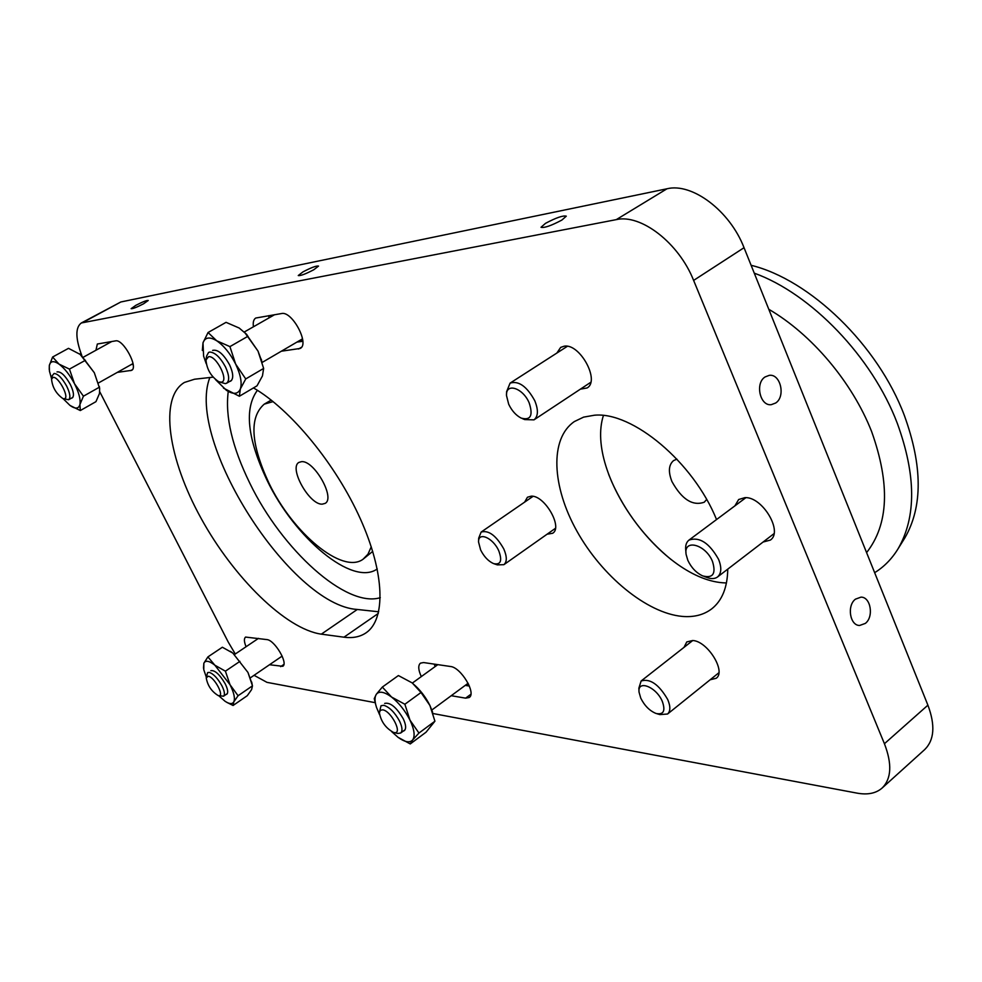 <?xml version="1.0" encoding="UTF-8"?>
<svg xmlns="http://www.w3.org/2000/svg" width="982" height="982" viewBox="0 0 982 982"><rect width="100%" height="100%" fill="white"/><g stroke="black" fill="none" stroke-linecap="round" stroke-linejoin="round"><path stroke-width="1.47" d="M710.158 679.765L716.16 678.292C726.459 671.578 707.543 641.086 692.703 640.51L686.762 641.933L684 647.384M580.399 389.154L587.052 387.976C600.346 380.844 579.92 343.283 564.245 346.18L560.661 347.407L556.892 353.029M547.06 534.22L552.645 533.275C563.14 527.371 544.642 495.223 531.237 496.156L527.432 497.236L524.621 502.133M763.075 542.039L770.305 540.1C783.427 531.79 762.425 496.561 744.945 497.628L738.66 499.519L734.892 505.877M603.402 415.521C584.793 473.447 662.899 581.234 725.551 582.927L726.447 582.977M716.541 519.539C693.427 462.141 632.298 411.372 594.38 415.226L583.603 417.129L574.409 421.536C549.478 438.475 551.823 486.372 576.888 531.102C601.794 575.894 646.659 613.124 682.183 616.401C693.893 617.42 703.75 614.904 711.729 608.852C722.126 600.64 727.466 587.396 727.76 569.13M765.064 376.953C754.851 383.287 760.043 406.339 771.275 404.67L775.67 403.013C785.858 396.556 780.543 373.541 769.237 375.357L765.064 376.953M855.457 599.155C846.705 605.55 849.909 625.657 859.618 625.473L865.326 623.41C874.054 616.905 870.752 596.847 860.981 597.142L855.457 599.155M545.501 223.344L541.008 227.284C544.237 228.131 551.197 225.725 561.864 220.066L566.295 216.175C563.03 215.328 556.107 217.722 545.501 223.344M302.984 271.879L298.258 275.537C300.369 275.979 305.562 274.039 313.847 269.706L318.524 266.085C316.413 265.643 311.233 267.57 302.984 271.879M135.835 305.341L131.134 308.667C132.656 308.913 136.793 307.28 143.568 303.794L148.233 300.48C146.711 300.234 142.586 301.855 135.835 305.341M451.229 695.71L465.615 698.153L469.2 697.515C476.565 693.317 460.828 667.232 450.468 666.496L423.586 662.555L420.443 663.157C417.951 665.44 418.234 669.92 421.303 676.586M269.498 664.74L282.767 666.299C288.499 663.427 274.653 640.055 266.932 639.601L245.574 637.072C243.867 638.509 244.027 641.725 246.065 646.733M117.337 372.374L131.6 370.349C138.708 367.428 123.155 338.765 115.569 340.877L97.341 344.019L95.954 350.23M281.331 351.212L300.185 348.45C309.87 344.081 292.157 310.754 281.564 313.54L255.737 318.033C253.589 319.395 252.816 322.317 253.417 326.797M213.082 377.149L194.546 379.224L184.432 382.44C158.789 397.612 168.266 459.085 201.077 518.312C233.679 577.662 285.823 629.155 321.323 634.151L343.97 637.195C352.685 638.361 360.063 636.901 366.077 632.813C385.901 619.409 384.932 573.427 360.333 518.803C335.844 464.24 290.721 409.42 253.479 387.915M375.173 702.67L266.981 682.355L254.068 675.309M235.287 653.987L228.29 642.154L99.796 391.843M81.837 355.644C75.43 338.385 75.258 327.497 81.322 322.98L616.291 219.624C640.89 213.769 678.881 242.996 693.623 280.41L884.426 743.73C892.233 764.008 891.46 778.787 882.106 788.055C875.981 793.358 867.658 795.052 857.102 793.137L433.037 713.533M465.223 685.387L469.384 686.05M434.154 664.114L435.21 666.52M131.207 364.58L133.122 364.322M109.726 341.834L109.837 342.583M296.932 342.092L302.812 341.294M268.81 315.639L268.994 317.898M209.853 377.505C185.23 440.415 290.635 605.538 357.313 609.466L378.708 611.786M882.106 788.055L924.713 749.561C934.348 740.047 935.416 725.256 927.904 705.174L884.426 743.73M693.623 280.41L744.037 247.697L927.904 705.174M744.037 247.697C729.884 210.799 692.052 182.492 666.987 188.777L616.291 219.624M83.237 322.305L120.835 301.977L666.987 188.777M120.835 301.977L81.322 322.98M706.647 499.494L704.229 502.219C692.605 506.258 681.852 499.384 671.958 481.585C668.104 471.802 668.644 464.805 673.566 460.595L676.917 459.134M608.668 474.367L611.737 481.818C625.534 512.432 645.321 538.345 671.099 559.544M903.698 539.732L904.901 537.817C922.773 506.737 922.614 466.008 904.41 415.632C877.994 344.977 809.831 279.563 751.12 265.3M754.286 273.168C810.923 293.532 872.163 356.785 897.327 423.389C916.12 475.178 916.402 516.925 898.174 548.619C891.975 558.783 884.144 566.81 874.655 572.678M301.548 461.663C314.24 460.19 335.672 498.267 325.091 503.398L322.231 504.159C309.342 505.006 288.475 467.616 298.982 462.387L301.548 461.663M371.257 546.778L367.98 554.192L363.009 559.274C342.325 574.507 292.722 532.981 268.958 483.144C250.668 443.692 249.097 417.35 264.244 404.142L273.106 401.601M363.009 559.274L372.718 551.393M380.304 597.67C346.229 608.275 282.055 549.859 249.882 483.353C232.231 447.227 225.025 416.589 228.254 391.45M377.26 568.946C352.599 586.696 294.625 538.075 266.92 480.002C247.292 438.316 244.125 408.426 257.407 390.296M271.204 400.091L264.244 404.142M768.796 309.293C811.598 334.187 852.18 382.096 871.611 431.515C890.33 484.101 888.649 524.462 866.59 552.608M639.012 691.242L638.852 688.222L641.123 680.992C650.072 678.243 658.934 684.429 667.723 699.54C670.596 706.414 670.534 711.238 667.564 714.012L659.929 714.601L657.007 713.754M662.298 701.369C665.661 710.907 663.587 714.945 656.074 713.484C649.679 710.87 644.573 705.763 640.767 698.153L639.061 692.212C637.195 679.421 656.234 686.725 662.298 701.369M379.408 712.331L381.016 705.739L383.815 705.297C389.547 707.15 394.801 712.453 399.588 721.169C402.362 727.146 402.718 731.099 400.644 733.026L397.698 733.468L393.5 732.412C385.705 728.104 380.991 721.561 379.383 712.76L380.316 710.305L382.735 709.826C391.523 711.017 403.32 735.027 393.917 732.511M384.674 703.407C390.296 702.179 396.495 707.322 403.258 718.799C406.02 724.777 406.364 728.73 404.277 730.669L403.197 731.148M432.632 712.245L429.907 705.457C425.464 696.631 419.744 689.303 412.735 683.484L420.996 692.506L429.907 705.457L434.928 721.193L426.041 732.204L410.267 743.939L398.041 737.31L391.585 731.565M375.861 705.199L374.252 698.607L376.302 694.299L382.329 687.081L398.397 675.555L411.568 682.576M382.329 687.081L391.572 697.048L404.879 704.254L420.996 692.506M434.928 721.193L418.958 733.051L409.973 720.125L404.879 704.254M418.958 733.051L412.636 739.974L410.267 743.939M379.531 714.589L376.487 707.335C374.596 701.381 374.535 697.036 376.302 694.299C379.162 690.8 384.257 691.721 391.572 697.048C398.999 702.952 405.136 710.649 409.973 720.125C414.355 729.503 415.251 736.119 412.636 739.974C409.727 743.079 404.854 742.196 398.017 737.298M404.363 730.608L403.357 731.025M686.001 552.976L685.792 550.718C685.178 545.796 686.246 542.248 688.983 540.088C699.429 536.516 709.311 542.936 718.591 559.372C721.831 567.596 721.463 573.463 717.523 576.986C714.675 579.024 710.931 579.11 706.279 577.22L704.119 576.434M712.515 561.52C716.234 573.77 712.957 578.558 702.658 575.894C696.226 572.85 691.279 567.645 687.817 560.292L686.136 554.499C683.177 538.467 705.665 544.175 712.515 561.52M506.54 394.383L506.589 391.732L510.075 383.127C518.643 380.5 526.868 386.368 534.773 400.73C538.504 409.973 538.246 416.343 533.987 419.854L524.719 419.584L522.277 418.553M529.188 402.902C533.3 415.607 530.624 420.664 521.147 418.087C515.98 415.386 511.831 410.771 508.688 404.228L506.516 395.611C505.558 382.366 522.89 387.743 529.188 402.902M478.59 541.254L478.688 538.148L481.143 532.06C488.643 529.936 496.192 535.571 503.803 548.975C507.08 556.647 507.105 561.876 503.889 564.675L497.322 564.871L494.376 563.877M498.77 550.828C502.44 560.845 500.71 565.104 493.59 563.619C488.373 561.274 484.04 556.708 480.615 549.92L478.565 542.076C477.939 531.287 493.099 537.719 498.77 550.828M206.269 677.641L207.607 672.621L209.264 672.375C213.475 673.836 217.685 678.28 221.883 685.706C224.583 691.193 225.124 694.691 223.515 696.213L218.127 695.538C211.547 691.426 207.583 685.534 206.232 677.887L208.294 676.217C214.579 677.003 225.197 697.478 218.36 695.6M206.06 359.486L206.576 356.135L208.552 352.452L209.743 352.047C214.997 352.354 220.25 357.313 225.492 366.924C229.26 375.259 229.641 380.685 226.646 383.201L225.308 383.631L219.256 381.912M208.528 356.712C216.384 355.018 229.628 381.961 221.073 382.158L218.777 381.728C211.02 376.511 206.748 369.269 205.987 359.989L208.528 356.712M51.592 378.905L52.255 375.689L54.108 373.455C57.913 373.798 62.087 377.996 66.629 386.061C70.103 393.266 70.778 397.82 68.63 399.735L63.106 398.618M53.04 377.383C58.539 376.106 70.238 398.68 64.125 398.741L62.836 398.52C56.146 393.721 52.377 387.264 51.543 379.175L53.04 377.383M468.66 684.368L465.947 684.859M302.726 340.214L299.461 340.619M210.885 670.669C214.874 670.043 219.637 674.401 225.16 683.73C227.849 689.217 228.389 692.715 226.768 694.237L225.97 694.532M252.018 683.73L247.955 672.437L232.844 653.091L230.414 651.336M203.495 668.19L203.851 663.206L207.914 656.897L222.362 647.236L232.844 653.091L247.955 672.437L252.472 685.841L251.601 689.597L247.292 695.673L233.078 705.481L226.805 702.363M207.914 656.897L214.849 665.195L225.406 671.172L239.915 661.365M252.472 685.841L238.086 695.735L229.997 684.675L225.406 671.172M238.086 695.735L233.814 701.835L233.078 705.481M206.33 677.187L203.765 669.699L203.851 663.206C205.533 660.113 209.191 660.763 214.849 665.195L229.997 684.675C233.986 692.678 235.263 698.398 233.814 701.835C232.353 704.327 229.42 704.131 225.025 701.246L218.679 695.673M226.842 694.188L226.106 694.434M212.64 350.39C217.869 349.211 223.515 354.023 229.592 364.838C233.335 373.16 233.716 378.586 230.696 381.114L229.518 381.519M262.231 362.481L258.02 351.114L244.641 332.358M202.341 350.488L202.992 342.816L208.049 332.517L226.056 322.342L239.154 328.013L246.028 333.819L258.02 351.114L263.642 368.422L262.452 375.922L257.026 385.816L239.375 396.249L223.515 388.135M208.049 332.517L216.715 340.779L229.923 346.609L248.016 336.237M263.642 368.422L245.733 378.942L235.655 364.089L229.923 346.609M245.733 378.942L240.357 388.946L239.375 396.249M206.195 363.635L203.618 356.171L202.992 342.816C205.078 337.219 209.645 336.531 216.715 340.779C223.957 345.75 230.267 353.52 235.655 364.089C240.627 374.694 242.198 382.98 240.357 388.946C238.025 394.261 233.372 394.715 226.4 390.296L215.463 379.555M230.782 381.065L229.69 381.421M57.017 371.92C60.737 371.294 65.131 375.419 70.225 384.281C73.699 391.487 74.35 396.041 72.202 397.955L71.355 398.201M99.661 388.565L94.309 372.718L79.726 353.864M49.235 369.514L49.309 365.55L52.598 357.031L68.507 348.34L80.757 354.711L94.309 372.718L99.636 388.491L99.513 393.438L95.954 401.663L80.303 410.55L70.029 405.468L63.032 398.594M52.598 357.031L59.03 364.113L69.452 369.109L85.446 360.271M99.292 387.264L83.433 396.188L74.522 383.766L69.452 369.109M83.433 396.188L79.935 404.498L80.303 410.55M51.604 378.856L49.431 371.061L49.309 365.55C50.377 360.946 53.617 360.468 59.03 364.113C64.64 368.36 69.796 374.903 74.522 383.766C78.953 392.64 80.757 399.551 79.935 404.498C78.707 408.905 75.405 409.224 70.029 405.468M72.275 397.906L71.514 398.115M470.869 694.262L465.615 698.153M280.643 666.643L283.859 664.433M132.349 369.698L130.655 370.656M298.528 349.003L301.462 347.272M343.97 637.195L378.303 613.431M321.323 634.151L357.313 609.466M904.901 537.817L898.174 548.619M667.564 714.012L718.861 672.768M641.123 680.992L692.752 640.51M400.644 733.026L405.063 729.761M431.859 709.998L468.119 683.251M412.28 683.116L437.812 664.642M717.523 576.986L774 533.656M688.983 540.088L745.903 497.665M533.987 419.854L590.747 382.305M510.075 383.127L567.338 346.315M503.889 564.675L555.419 528.328M481.143 532.06L533.042 496.34M223.515 696.213L227.333 693.599M250.361 677.838L282.153 656.086M234.514 654.515L258.499 638.361M226.646 383.201L231.629 380.292M262.206 362.407L302.542 338.815M244.285 332.014L274.616 314.682M68.63 399.735L72.84 397.366M98.47 382.968L133 363.573M83.396 357.166L111.813 341.49M251.687 682.036L252.202 684.577M246.961 334.715L246.028 333.819M261.31 359.252L261.482 359.903M99.366 386.626L99.636 388.491"/></g></svg>
